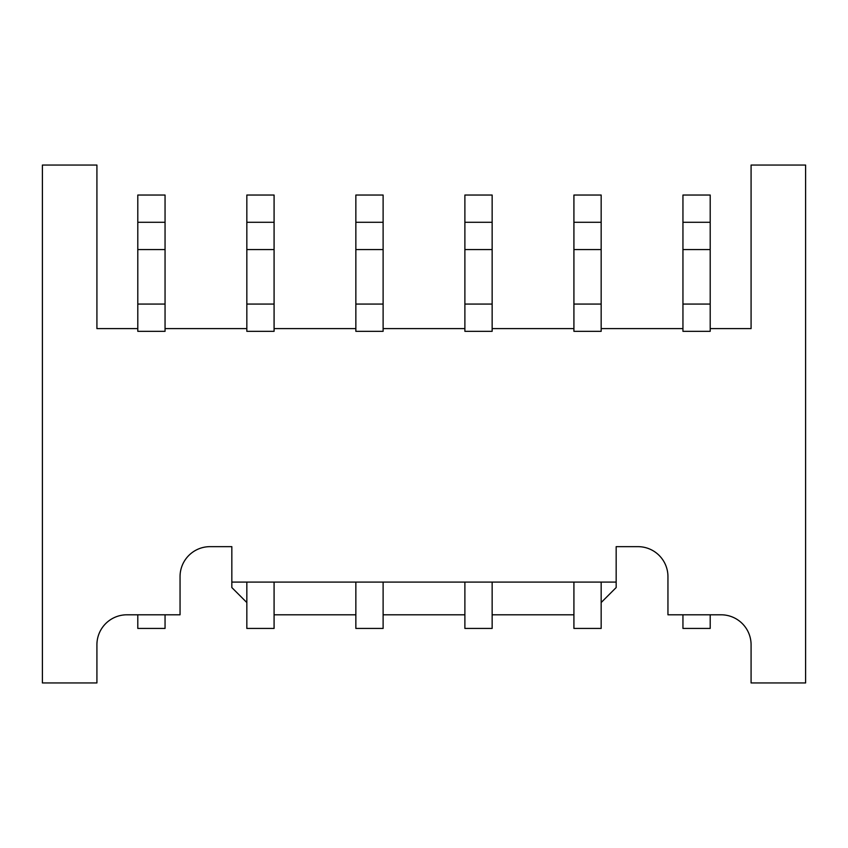 <?xml version="1.0" encoding="UTF-8"?>
<svg xmlns="http://www.w3.org/2000/svg" width="848" height="848" viewBox="0 0 848 848"><rect width="100%" height="100%" fill="white"/><g stroke="black" fill="none" stroke-linecap="round" stroke-linejoin="round"><path stroke-width="1.27" d="M137.8 328.6L96.916 328.6L96.916 165.053L42.4 165.053L42.4 682.947L96.916 682.947L96.916 644.787A29.987 29.987 0 0 1 126.893 614.8A29.987 29.987 0 0 0 96.916 644.787M721.107 614.8A29.987 29.987 0 0 1 751.084 644.787A29.987 29.987 0 0 0 721.107 614.8L667.948 614.8L667.948 576.64A29.987 29.987 0 0 0 637.972 546.653L616.167 546.653L616.167 582.088L231.833 582.088L231.833 587.547L246.832 602.536M274.084 614.8L355.853 614.8M383.116 614.8L464.884 614.8M492.147 614.8L573.916 614.8M601.168 602.536L616.167 587.547L616.167 582.088M751.084 644.787L751.084 682.947L805.6 682.947L805.6 165.053L751.084 165.053L751.084 328.6L710.2 328.6M231.833 582.088L231.833 546.653L210.028 546.653A29.987 29.987 0 0 0 180.052 576.64L180.052 614.8L126.893 614.8M682.947 328.6L601.168 328.6M573.916 328.6L492.147 328.6M464.884 328.6L383.116 328.6M355.853 328.6L274.084 328.6M246.832 328.6L165.053 328.6M137.8 304.072L137.8 331.324L165.053 331.324L165.053 195.04L137.8 195.04L137.8 304.072L165.053 304.072M137.8 614.8L137.8 628.432L165.053 628.432L165.053 614.8M682.947 304.072L682.947 331.324L710.2 331.324L710.2 195.04L682.947 195.04L682.947 304.072L710.2 304.072M682.947 614.8L682.947 628.432L710.2 628.432L710.2 614.8M682.947 222.293L710.2 222.293M573.916 304.072L573.916 331.324L601.168 331.324L601.168 195.04L573.916 195.04L573.916 304.072L601.168 304.072M573.916 582.088L573.916 628.432L601.168 628.432L601.168 582.088M573.916 222.293L601.168 222.293M464.884 304.072L464.884 331.324L492.147 331.324L492.147 195.04L464.884 195.04L464.884 304.072L492.147 304.072M464.884 582.088L464.884 628.432L492.147 628.432L492.147 582.088M464.884 222.293L492.147 222.293M355.853 304.072L355.853 331.324L383.116 331.324L383.116 195.04L355.853 195.04L355.853 304.072L383.116 304.072M355.853 582.088L355.853 628.432L383.116 628.432L383.116 582.088M355.853 222.293L383.116 222.293M246.832 304.072L246.832 331.324L274.084 331.324L274.084 195.04L246.832 195.04L246.832 304.072L274.084 304.072M246.832 582.088L246.832 628.432L274.084 628.432L274.084 582.088M246.832 222.293L274.084 222.293M137.8 222.293L165.053 222.293M682.947 249.556L710.2 249.556M573.916 249.556L601.168 249.556M464.884 249.556L492.147 249.556M355.853 249.556L383.116 249.556M246.832 249.556L274.084 249.556M137.8 249.556L165.053 249.556"/></g></svg>
